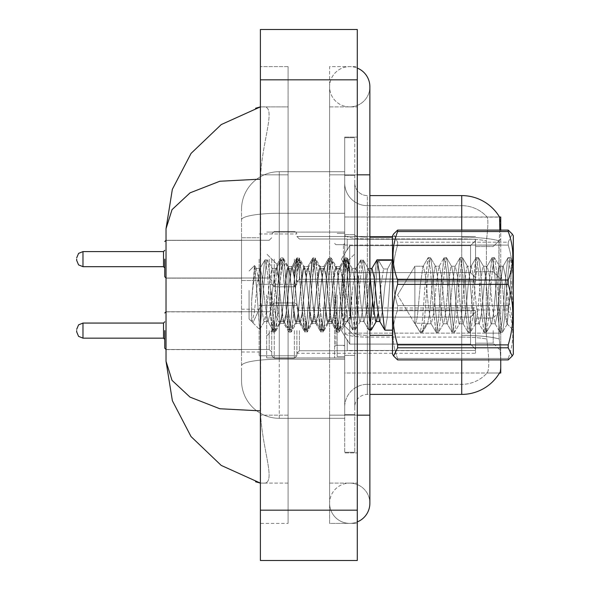 <?xml version="1.0" encoding="UTF-8"?>
<svg xmlns="http://www.w3.org/2000/svg" width="590" height="590" viewBox="0 0 590 590"><rect width="100%" height="100%" fill="white"/><g stroke="black" fill="none" stroke-linecap="round" stroke-linejoin="round"><path stroke-width="0.44" stroke-dasharray="2.95 2.21" d="M500.733 259.135L500.733 279.269L500.733 259.135M493.181 259.135L493.181 271.725L493.181 259.135M500.733 330.606L500.733 350.74L500.733 330.606M493.181 330.606L493.181 343.196L493.181 330.606M259.135 259.135L259.135 284.306L259.135 259.135M241.524 259.135L241.524 280.53L241.524 259.135M259.135 330.606L259.135 355.777L259.135 330.606M241.524 330.606L241.524 352.001L241.524 330.606M296.888 259.135L296.888 284.306L296.888 259.135M296.888 330.606L296.888 355.777L296.888 330.606M475.562 259.135L475.562 281.791L475.562 259.135L475.562 281.791L475.562 259.135L475.562 281.791L475.562 259.135L475.562 281.791L475.562 259.135L475.562 281.791L475.562 259.135L475.562 281.791L475.562 259.135L475.562 281.791L475.562 259.135L475.562 281.791L475.562 259.135L475.562 281.791L475.562 259.135L475.562 281.791L475.562 259.135L475.562 281.791L475.562 259.135L475.562 281.791L475.562 259.135L475.562 281.791L475.562 259.135L475.562 281.791L475.562 259.135L475.562 281.791L475.562 259.135L475.562 281.791L475.562 259.135L475.562 281.791L475.562 259.135L475.562 281.791L475.562 259.135L475.562 277.75L470.532 272.617L349.737 272.617L470.532 272.617L470.532 245.661L349.737 245.661L349.737 272.617L349.737 245.661L347.222 250.013L349.737 245.661L470.532 245.661L470.532 272.617L475.562 277.75L475.562 239.252L475.562 279.026L475.562 239.252L347.222 239.252L475.562 239.252L475.562 240.528L470.532 245.661L475.562 240.528L475.562 279.026L347.222 279.026L475.562 279.026L475.562 277.75L470.532 272.617L349.737 272.617L347.222 268.266L349.737 272.617L470.532 272.617L470.532 245.661L349.737 245.661L349.737 272.617L349.737 245.661L347.222 250.013L347.222 239.009L347.222 250.013L349.737 245.661L470.532 245.661L470.532 272.617L475.562 277.75L475.562 239.252L475.562 279.026L475.562 239.252L347.222 239.252L475.562 239.252L475.562 240.528L470.532 245.661L475.562 240.528L475.562 279.026L347.222 279.269L347.222 268.266L347.222 279.026L475.562 279.026L475.562 277.75L470.532 272.617L349.737 272.617L347.222 268.266L349.737 272.617L470.532 272.617L470.532 245.661L349.737 245.661L349.737 272.617L349.737 245.661L347.222 250.013L347.222 239.009L347.222 250.013L349.737 245.661L470.532 245.661L470.532 272.617L475.562 277.75L475.562 239.252L475.562 279.026L475.562 239.252L347.222 239.252L475.562 239.252L475.562 240.528L470.532 245.661L475.562 240.528L475.562 279.026L347.222 279.269L347.222 268.266L347.222 279.026L475.562 279.026L475.562 277.75L470.532 272.617L349.737 272.617L347.222 268.266L349.737 272.617L470.532 272.617L470.532 245.661L349.737 245.661L349.737 272.617L349.737 245.661L347.222 250.013L347.222 239.009L347.222 250.013L349.737 245.661L470.532 245.661L470.532 272.617L475.562 277.75L475.562 239.252L475.562 279.026L475.562 239.252L347.222 239.252L475.562 239.252L475.562 240.528L470.532 245.661L475.562 240.528L475.562 279.026L347.222 279.269L347.222 268.266L347.222 279.026L475.562 279.026L475.562 277.75L470.532 272.617L349.737 272.617L347.222 268.266L349.737 272.617L470.532 272.617L470.532 245.661L349.737 245.661L349.737 272.617L349.737 245.661L347.222 250.013L347.222 239.009L347.222 250.013L349.737 245.661L470.532 245.661L470.532 272.617L475.562 277.75L475.562 239.252L475.562 279.026L475.562 239.252L347.222 239.252L475.562 239.252L475.562 240.528L470.532 245.661L475.562 240.528L475.562 279.026L347.222 279.269L347.222 268.266L347.222 279.026L475.562 279.026L475.562 277.75L470.532 272.617L349.737 272.617L347.222 268.266L349.737 272.617L470.532 272.617L470.532 245.661L349.737 245.661L349.737 272.617L349.737 245.661L347.222 250.013L347.222 239.009L347.222 250.013L349.737 245.661L470.532 245.661L470.532 272.617L475.562 277.75L475.562 239.252L475.562 279.026L475.562 239.252L347.222 239.252L475.562 239.252L475.562 240.528L470.532 245.661L475.562 240.528L475.562 279.026L347.222 279.269L347.222 268.266L347.222 279.026L475.562 279.026L475.562 277.75L470.532 272.617L349.737 272.617L347.222 268.266L349.737 272.617L470.532 272.617L470.532 245.661L349.737 245.661L349.737 272.617L349.737 245.661L347.222 250.013L347.222 239.009L347.222 250.013L349.737 245.661L470.532 245.661L470.532 272.617L475.562 277.75L475.562 239.252L475.562 279.026L475.562 239.252L347.222 239.252L475.562 239.252L475.562 240.528L470.532 245.661L475.562 240.528L475.562 279.026L347.222 279.269L347.222 268.266L347.222 279.026L475.562 279.026L475.562 277.75L470.532 272.617L349.737 272.617L347.222 268.266L349.737 272.617L470.532 272.617L470.532 245.661L349.737 245.661L349.737 272.617L349.737 245.661L347.222 250.013L347.222 239.009L347.222 250.013L349.737 245.661L470.532 245.661L470.532 272.617L475.562 277.75L475.562 239.252L475.562 279.026L475.562 239.252L347.222 239.252L475.562 239.252L475.562 240.528L470.532 245.661L475.562 240.528L475.562 279.026L347.222 279.269L347.222 268.266L347.222 279.026L475.562 279.026L475.562 277.75L470.532 272.617L349.737 272.617L347.222 268.266L349.737 272.617L470.532 272.617L470.532 245.661L349.737 245.661L349.737 272.617L349.737 245.661L347.222 250.013L347.222 239.009L347.222 250.013L349.737 245.661L470.532 245.661L470.532 272.617L475.562 277.75L475.562 239.252L475.562 279.026L475.562 239.252L347.222 239.252L475.562 239.252L475.562 240.528L470.532 245.661L475.562 240.528L475.562 279.026L347.222 279.269L347.222 268.266L347.222 279.026L475.562 279.026L475.562 277.75L470.532 272.617L349.737 272.617L347.222 268.266L349.737 272.617L470.532 272.617L470.532 245.661L349.737 245.661L349.737 272.617L349.737 245.661L347.222 250.013L347.222 239.009L347.222 250.013L349.737 245.661L470.532 245.661L470.532 272.617L475.562 277.75L475.562 239.252L475.562 279.026L475.562 239.252L347.222 239.252L475.562 239.252L475.562 240.528L470.532 245.661L475.562 240.528L475.562 279.026L347.222 279.269L347.222 268.266L347.222 279.026L475.562 279.026L475.562 277.75L470.532 272.617L349.737 272.617L347.222 268.266L349.737 272.617L470.532 272.617L470.532 245.661L349.737 245.661L349.737 272.617L349.737 245.661L347.222 250.013L347.222 239.009L347.222 250.013L349.737 245.661L470.532 245.661L470.532 272.617L475.562 277.75L475.562 239.252L475.562 279.026L475.562 239.252L347.222 239.252L475.562 239.252L475.562 240.528L470.532 245.661L475.562 240.528L475.562 279.026L347.222 279.269L347.222 268.266L347.222 279.026L475.562 279.026L475.562 277.75L470.532 272.617L349.737 272.617L347.222 268.266L349.737 272.617L470.532 272.617L470.532 245.661L349.737 245.661L349.737 272.617L349.737 245.661L347.222 250.013L347.222 239.009L347.222 250.013L349.737 245.661L470.532 245.661L470.532 272.617L475.562 277.75L475.562 239.252L475.562 279.026L475.562 239.252L347.222 239.252L475.562 239.252L475.562 240.528L470.532 245.661L475.562 240.528L475.562 279.026L347.222 279.269L347.222 268.266L347.222 279.026L475.562 279.026L475.562 277.75L470.532 272.617L349.737 272.617L347.222 268.266L349.737 272.617L470.532 272.617L470.532 245.661L349.737 245.661L349.737 272.617L349.737 245.661L347.222 250.013L347.222 239.009L347.222 250.013L349.737 245.661L470.532 245.661L470.532 272.617L475.562 277.75L475.562 239.252L475.562 279.026L475.562 239.252L347.222 239.252L475.562 239.252L475.562 240.528L470.532 245.661L475.562 240.528L475.562 279.026L347.222 279.269L347.222 268.266L347.222 279.026L475.562 279.026L475.562 277.75L470.532 272.617L349.737 272.617L347.222 268.266L349.737 272.617L470.532 272.617L470.532 245.661L349.737 245.661L349.737 272.617L349.737 245.661L347.222 250.013L347.222 239.009L347.222 250.013L349.737 245.661L470.532 245.661L470.532 272.617L475.562 277.75L475.562 239.252L475.562 279.026L475.562 239.252L347.222 239.252L475.562 239.252L475.562 240.528L470.532 245.661L475.562 240.528L475.562 279.026L347.222 279.269L347.222 268.266L347.222 279.026L475.562 279.026L475.562 277.75L470.532 272.617L349.737 272.617L347.222 268.266L349.737 272.617L470.532 272.617L470.532 245.661L349.737 245.661L349.737 272.617L349.737 245.661L347.222 250.013L347.222 239.009L347.222 250.013L349.737 245.661L470.532 245.661L470.532 272.617L475.562 277.75L475.562 239.252L475.562 279.026L475.562 239.252L347.222 239.252L475.562 239.252L475.562 240.528L470.532 245.661L475.562 240.528L475.562 279.026L347.222 279.269L347.222 268.266L347.222 279.026L475.562 279.026L475.562 277.75L470.532 272.617L349.737 272.617L347.222 268.266L349.737 272.617L470.532 272.617L470.532 245.661L349.737 245.661L349.737 272.617L349.737 245.661L347.222 250.013L347.222 239.009L347.222 250.013L349.737 245.661L470.532 245.661L470.532 272.617L475.562 277.75L475.562 239.252L475.562 279.026L475.562 239.252L347.222 239.252L475.562 239.252L475.562 240.528L470.532 245.661L475.562 240.528L475.562 279.026L347.222 279.269L347.222 268.266L347.222 279.026L475.562 279.026L475.562 277.75L470.532 272.617L349.737 272.617L347.222 268.266L349.737 272.617L470.532 272.617L470.532 245.661L349.737 245.661L349.737 272.617L349.737 245.661L347.222 250.013L347.222 239.009L347.222 250.013L349.737 245.661L470.532 245.661L470.532 272.617L475.562 277.75L475.562 239.252L475.562 279.026L475.562 239.252L347.222 239.252L475.562 239.252L475.562 240.528L470.532 245.661L475.562 240.528L475.562 279.026L347.222 279.269L347.222 268.266L347.222 279.026L475.562 279.026L475.562 277.75L470.532 272.617L349.737 272.617L347.222 268.266L349.737 272.617L470.532 272.617L470.532 245.661L349.737 245.661L349.737 272.617L349.737 245.661L347.222 250.013L347.222 239.009L347.222 250.013L349.737 245.661L470.532 245.661L470.532 272.617L475.562 277.75L475.562 239.252L475.562 279.026L475.562 239.252L347.222 239.252L475.562 239.252L475.562 240.528L470.532 245.661L475.562 240.528L475.562 259.135M475.562 330.606L475.562 353.263L475.562 310.724L475.562 330.606L475.562 311.999L470.532 317.132L349.737 317.132L349.737 344.088L349.737 317.132L347.222 321.484L349.737 317.132L470.532 317.132L470.532 344.088L470.532 317.132L475.562 311.999L475.562 310.724L347.222 310.724L475.562 310.724L475.562 350.497L475.562 310.724L475.562 330.606L475.562 311.999L470.532 317.132L349.737 317.132L349.737 344.088L347.222 339.737L349.737 344.088L470.532 344.088L475.562 349.221L470.532 344.088L349.737 344.088L349.737 317.132L347.222 321.484L347.222 310.48L347.222 321.484L349.737 317.132L470.532 317.132L470.532 344.088L470.532 317.132L475.562 311.999L475.562 310.724L347.222 310.724L475.562 310.724L475.562 350.497L347.222 350.497L475.562 350.497L475.562 310.724L475.562 330.606L475.562 311.999L470.532 317.132L349.737 317.132L349.737 344.088L347.222 339.737L347.222 350.74L347.222 339.737L349.737 344.088L470.532 344.088L475.562 349.221L470.532 344.088L349.737 344.088L349.737 317.132L347.222 321.484L347.222 310.48L347.222 321.484L349.737 317.132L470.532 317.132L470.532 344.088L470.532 317.132L475.562 311.999L475.562 310.724L347.222 310.724L475.562 310.724L475.562 350.497L347.222 350.497L475.562 350.497L475.562 310.724L475.562 330.606L475.562 311.999L470.532 317.132L349.737 317.132L349.737 344.088L347.222 339.737L347.222 350.74L347.222 339.737L349.737 344.088L470.532 344.088L475.562 349.221L470.532 344.088L349.737 344.088L349.737 317.132L347.222 321.484L347.222 310.48L347.222 321.484L349.737 317.132L470.532 317.132L470.532 344.088L470.532 317.132L475.562 311.999L475.562 310.724L347.222 310.724L475.562 310.724L475.562 350.497L347.222 350.497L475.562 350.497L475.562 310.724L475.562 330.606L475.562 311.999L470.532 317.132L349.737 317.132L349.737 344.088L347.222 339.737L347.222 350.74L347.222 339.737L349.737 344.088L470.532 344.088L475.562 349.221L470.532 344.088L349.737 344.088L349.737 317.132L347.222 321.484L347.222 310.48L347.222 321.484L349.737 317.132L470.532 317.132L470.532 344.088L470.532 317.132L475.562 311.999L475.562 310.724L347.222 310.724L475.562 310.724L475.562 350.497L347.222 350.497L475.562 350.497L475.562 310.724L475.562 330.606L475.562 311.999L470.532 317.132L349.737 317.132L349.737 344.088L347.222 339.737L347.222 350.74L347.222 339.737L349.737 344.088L470.532 344.088L475.562 349.221L470.532 344.088L349.737 344.088L349.737 317.132L347.222 321.484L347.222 310.48L347.222 321.484L349.737 317.132L470.532 317.132L470.532 344.088L470.532 317.132L475.562 311.999L475.562 310.724L347.222 310.724L475.562 310.724L475.562 350.497L347.222 350.497L475.562 350.497L475.562 310.724L475.562 330.606L475.562 311.999L470.532 317.132L349.737 317.132L349.737 344.088L347.222 339.737L347.222 350.74L347.222 339.737L349.737 344.088L470.532 344.088L475.562 349.221L470.532 344.088L349.737 344.088L349.737 317.132L347.222 321.484L347.222 310.48L347.222 321.484L349.737 317.132L470.532 317.132L470.532 344.088L470.532 317.132L475.562 311.999L475.562 310.724L347.222 310.724L475.562 310.724L475.562 350.497L347.222 350.497L475.562 350.497L475.562 310.724L475.562 330.606L475.562 311.999L470.532 317.132L349.737 317.132L349.737 344.088L347.222 339.737L347.222 350.74L347.222 339.737L349.737 344.088L470.532 344.088L475.562 349.221L470.532 344.088L349.737 344.088L349.737 317.132L347.222 321.484L347.222 310.48L347.222 321.484L349.737 317.132L470.532 317.132L470.532 344.088L470.532 317.132L475.562 311.999L475.562 310.724L347.222 310.724L475.562 310.724L475.562 350.497L347.222 350.497L475.562 350.497L475.562 310.724L475.562 330.606L475.562 311.999L470.532 317.132L349.737 317.132L349.737 344.088L347.222 339.737L347.222 350.74L347.222 339.737L349.737 344.088L470.532 344.088L475.562 349.221L470.532 344.088L349.737 344.088L349.737 317.132L347.222 321.484L347.222 310.48L347.222 321.484L349.737 317.132L470.532 317.132L470.532 344.088L470.532 317.132L475.562 311.999L475.562 310.724L347.222 310.724L475.562 310.724L475.562 350.497L347.222 350.497L475.562 350.497L475.562 310.724L475.562 330.606L475.562 311.999L470.532 317.132L349.737 317.132L349.737 344.088L347.222 339.737L347.222 350.74L347.222 339.737L349.737 344.088L470.532 344.088L475.562 349.221L470.532 344.088L349.737 344.088L349.737 317.132L347.222 321.484L347.222 310.48L347.222 321.484L349.737 317.132L470.532 317.132L470.532 344.088L470.532 317.132L475.562 311.999L475.562 310.724L347.222 310.724L475.562 310.724L475.562 350.497L347.222 350.497L475.562 350.497L475.562 310.724L475.562 330.606L475.562 311.999L470.532 317.132L349.737 317.132L349.737 344.088L347.222 339.737L347.222 350.74L347.222 339.737L349.737 344.088L470.532 344.088L475.562 349.221L470.532 344.088L349.737 344.088L349.737 317.132L347.222 321.484L347.222 310.48L347.222 321.484L349.737 317.132L470.532 317.132L470.532 344.088L470.532 317.132L475.562 311.999L475.562 310.724L347.222 310.724L475.562 310.724L475.562 350.497L347.222 350.497L475.562 350.497L475.562 310.724L475.562 330.606L475.562 311.999L470.532 317.132L349.737 317.132L349.737 344.088L347.222 339.737L347.222 350.74L347.222 339.737L349.737 344.088L470.532 344.088L475.562 349.221L470.532 344.088L349.737 344.088L349.737 317.132L347.222 321.484L347.222 310.48L347.222 321.484L349.737 317.132L470.532 317.132L470.532 344.088L470.532 317.132L475.562 311.999L475.562 310.724L347.222 310.724L475.562 310.724L475.562 350.497L347.222 350.497L475.562 350.497L475.562 310.724L475.562 330.606L475.562 311.999L470.532 317.132L349.737 317.132L349.737 344.088L347.222 339.737L347.222 350.74L347.222 339.737L349.737 344.088L470.532 344.088L475.562 349.221L470.532 344.088L349.737 344.088L349.737 317.132L347.222 321.484L347.222 310.48L347.222 321.484L349.737 317.132L470.532 317.132L470.532 344.088L470.532 317.132L475.562 311.999L475.562 310.724L347.222 310.724L475.562 310.724L475.562 350.497L347.222 350.497L475.562 350.497L475.562 310.724L475.562 330.606L475.562 311.999L470.532 317.132L349.737 317.132L349.737 344.088L347.222 339.737L347.222 350.74L347.222 339.737L349.737 344.088L470.532 344.088L475.562 349.221L470.532 344.088L349.737 344.088L349.737 317.132L347.222 321.484L347.222 310.48L347.222 321.484L349.737 317.132L470.532 317.132L470.532 344.088L470.532 317.132L475.562 311.999L475.562 310.724L347.222 310.724L475.562 310.724L475.562 350.497L347.222 350.497L475.562 350.497L475.562 310.724L475.562 330.606L475.562 311.999L470.532 317.132L349.737 317.132L349.737 344.088L347.222 339.737L347.222 350.74L347.222 339.737L349.737 344.088L470.532 344.088L475.562 349.221L470.532 344.088L349.737 344.088L349.737 317.132L347.222 321.484L347.222 310.48L347.222 321.484L349.737 317.132L470.532 317.132L470.532 344.088L470.532 317.132L475.562 311.999L475.562 310.724L347.222 310.724L475.562 310.724L475.562 350.497L347.222 350.497L475.562 350.497L475.562 310.724L475.562 330.606L475.562 311.999L470.532 317.132L349.737 317.132L349.737 344.088L347.222 339.737L347.222 350.74L347.222 339.737L349.737 344.088L470.532 344.088L475.562 349.221L470.532 344.088L349.737 344.088L349.737 317.132L347.222 321.484L347.222 310.48L347.222 321.484L349.737 317.132L470.532 317.132L470.532 344.088L470.532 317.132L475.562 311.999L475.562 310.724L347.222 310.724L475.562 310.724L475.562 350.497L347.222 350.497L475.562 350.497L475.562 310.724L475.562 330.606L475.562 311.999L470.532 317.132L349.737 317.132L349.737 344.088L347.222 339.737L347.222 350.74L347.222 339.737L349.737 344.088L470.532 344.088L475.562 349.221L470.532 344.088L349.737 344.088L349.737 317.132L347.222 321.484L347.222 310.48L347.222 321.484L349.737 317.132L470.532 317.132L470.532 344.088L470.532 317.132L475.562 311.999L475.562 310.724L347.222 310.724L475.562 310.724L475.562 350.497L347.222 350.497L475.562 350.497L475.562 310.724L475.562 330.606L475.562 311.999L470.532 317.132L349.737 317.132L349.737 344.088L347.222 339.737L347.222 350.74L347.222 339.737L349.737 344.088L470.532 344.088L475.562 349.221L470.532 344.088L349.737 344.088L349.737 317.132L347.222 321.484L347.222 310.48L347.222 321.484L349.737 317.132L470.532 317.132L470.532 344.088L470.532 317.132L475.562 311.999L475.562 310.724L347.222 310.724L475.562 310.724L475.562 350.497L347.222 350.497L475.562 350.497L475.562 310.724L475.562 330.606L475.562 311.999L470.532 317.132L349.737 317.132L349.737 344.088L347.222 339.737L347.222 350.74L347.222 339.737L349.737 344.088L470.532 344.088L475.562 349.221L470.532 344.088L349.737 344.088L349.737 317.132L347.222 321.484L347.222 310.48L347.222 321.484L349.737 317.132L470.532 317.132L470.532 344.088L470.532 317.132L475.562 311.999L475.562 310.724L347.222 310.724L475.562 310.724L475.562 350.497L347.222 350.497L475.562 350.497L475.562 330.606M241.524 367.983L241.524 380.565A37.745 37.745 0 0 0 279.269 418.31L344.7 418.31L344.7 213.278L344.7 418.31L279.269 418.31L344.7 418.31L279.269 418.31L279.269 359.244A37.745 6.556 180 0 0 241.524 365.793L241.524 209.435L241.524 365.793A37.745 6.556 180 0 1 279.269 359.244L344.7 359.244L344.7 171.69L344.7 359.244L279.269 359.244L279.269 213.278L344.7 213.278L344.7 171.69L344.7 213.278L279.269 213.278L279.269 171.69L344.7 171.69L279.269 171.69A37.745 37.745 0 0 0 241.524 209.435A37.745 37.745 0 0 1 279.269 171.69L344.7 171.69L279.269 171.69A37.745 37.745 0 0 0 241.524 209.435A37.745 37.745 0 0 1 279.269 171.69L279.269 418.31A37.745 37.745 0 0 1 241.524 380.565L241.524 367.983L241.524 380.565A37.745 37.745 0 0 0 279.269 418.31A37.745 37.745 0 0 1 241.524 380.565L241.524 367.983M500.733 359.893L500.733 333.144L500.733 373.013L344.7 373.013L344.7 333.144L344.7 373.013L499.494 373.013L487.045 373.013L487.377 372.637L487.045 373.013L499.494 373.013A44.044 44.044 0 0 0 499.715 372.637L499.494 373.013M369.871 195.592L461.727 195.592A44.044 44.044 0 0 1 499.59 217.142L344.7 216.987L500.733 216.987L500.733 333.144L500.733 230.107M344.7 245.064L344.7 333.144L344.7 216.987L344.7 245.064L500.733 245.064L344.7 245.064M354.767 295L354.767 234.599L354.767 295M344.7 295L344.7 232.084L344.7 295M337.156 295L337.156 356.655L337.156 295M499.715 344.073C500.984 359.812 500.984 369.333 499.715 372.637C500.984 369.355 500.984 359.834 499.715 344.073L499.221 338.97L499.715 344.073M487.377 344.073C489.228 359.819 489.228 369.34 487.377 372.637A33.977 33.977 0 0 1 461.727 384.341L367.349 384.341L367.349 344.073L367.349 394.408L367.349 335.334L367.349 384.341L461.727 384.341A33.977 33.977 0 0 0 487.377 372.637C489.228 369.355 489.228 359.834 487.377 344.073L486.16 333.144L486.433 240.786C488.055 227.113 488.306 219.229 487.185 217.142L487.185 217.142A33.977 33.977 0 0 0 461.727 205.659A33.977 33.977 0 0 1 487.185 217.142C488.306 219.207 488.055 227.084 486.433 240.786L486.16 333.144L487.377 344.073M344.7 344.073L344.7 235.004L344.7 344.073M461.727 359.893L461.727 195.592A44.044 44.044 0 0 1 499.59 217.142C500.342 219.192 500.18 227.069 499.088 240.786A44.044 7.648 180 0 0 461.727 237.187L461.727 335.334A44.044 7.648 180 0 1 499.221 338.97L498.904 333.144L499.221 338.97A44.044 7.648 180 0 0 461.727 335.334L461.727 394.408L367.349 394.408A12.582 12.582 0 0 0 354.767 406.989L354.767 333.151L354.767 406.989A12.582 12.582 0 0 1 367.349 394.408L369.871 394.408M344.7 183.011L344.7 235.004L344.7 183.011A22.649 22.649 0 0 0 367.349 205.659A22.649 22.649 0 0 1 344.7 183.011A22.649 22.649 0 0 0 367.349 205.659L367.349 337.082A22.649 3.931 0 0 1 344.7 333.151A22.649 3.931 0 0 0 367.349 337.082L367.349 205.659L461.727 205.659L367.349 205.659M344.7 414.541L344.7 175.459L344.7 414.541L354.767 414.541L354.767 452.287L354.767 137.713L354.767 414.541L344.7 414.541M344.7 137.713L344.7 175.459L344.7 137.713L354.767 137.713L344.7 137.713M461.727 230.107L461.727 237.187A44.044 7.648 180 0 1 499.088 240.786L498.904 333.144L498.904 245.064L499.826 230.107M354.767 333.151L354.767 183.011L354.767 333.151A12.582 2.183 0 0 0 367.349 335.334L367.349 237.187L367.349 335.334A12.582 2.183 0 0 1 354.767 333.151M354.767 452.287L344.7 452.287L354.767 452.287M367.349 195.592A12.582 12.582 0 0 1 354.767 183.011A12.582 12.582 0 0 0 367.349 195.592L367.349 237.187L367.349 195.592A12.582 12.582 0 0 1 354.767 183.011M344.7 406.989A22.649 22.649 0 0 1 367.349 384.341A22.649 22.649 0 0 0 344.7 406.989A22.649 22.649 0 0 1 367.349 384.341M499.494 216.987L487.045 216.987L499.494 216.987M164.765 330.606L164.765 348.225L164.765 330.606M76.685 330.606L76.685 331.868L76.685 330.606M271.725 330.606L271.725 355.777L271.725 330.606M164.765 259.135L164.765 276.754L164.765 259.135M76.685 259.135L76.685 260.397L76.685 259.135M271.725 259.135L271.725 284.306L271.725 259.135M334.633 295L334.633 357.916L334.633 295M266.687 295L266.687 357.916L266.687 295M296.04 295L293.377 270.368L292.043 266.555L291.622 266.916L290.708 270.368L285.383 319.632L284.056 323.445L283.635 323.084L282.721 319.632L276.99 264.608L272.174 330.548L270.618 316.122L270.618 288.178L271.68 295C273.967 310.288 276.496 319.352 279.269 322.177L279.269 295L279.269 322.177L280.058 323.445L279.269 322.177C276.496 319.352 273.967 310.288 271.68 295L270.618 288.178L273.731 327.126L275.065 332.096L273.731 327.126L270.618 288.178L270.618 316.122L271.732 327.126L272.742 331.816L271.732 327.126L270.618 316.122L271.961 330.466L273.067 332.096L271.953 330.466L266.687 336.027L272.174 330.548L276.99 264.608L280.729 258.184L279.726 262.875L274.402 327.126L273.067 332.096L275.39 331.816L273.067 332.096L274.402 327.126L279.726 262.875L280.729 258.184L276.99 264.608L279.269 286.12L279.269 295L279.269 286.12L282.721 319.632L283.635 323.084L288.724 331.816L287.714 327.126L282.389 262.875L281.054 257.904L283.053 257.904L281.725 262.875L276.393 327.126L275.39 331.816L280.479 323.084L280.058 323.445L284.056 323.445L288.724 331.816L287.714 327.126L282.389 262.875L281.054 257.904L283.053 257.904L281.725 262.875L276.393 327.126L275.39 331.816L280.058 323.445L284.056 323.445L285.383 319.632L290.708 270.368L291.622 266.916L296.711 258.184L295.708 262.875L290.376 327.126L289.048 332.096L288.724 331.816L291.047 332.096L289.712 327.126L284.387 262.875L283.053 257.904L288.466 266.916L288.045 266.555L286.718 270.368L281.393 319.632L280.479 323.084L281.393 319.632L286.718 270.368L288.045 266.555L292.043 266.555L296.711 258.184L295.708 262.875L290.376 327.126L289.048 332.096L291.047 332.096L289.712 327.126L284.387 262.875L283.377 258.184L288.045 266.555L292.043 266.555L293.377 270.368L298.702 319.632L299.609 323.084L298.702 319.632L296.04 295M292.043 295L289.38 270.368L288.466 266.916L289.38 270.368L294.705 319.632L296.04 323.445L294.705 319.632L292.043 295M312.022 295L309.352 270.368L308.024 266.555L307.604 266.916L306.689 270.368L301.365 319.632L300.03 323.445L299.609 323.084L304.698 331.816L303.695 327.126L298.37 262.875L297.036 257.904L296.711 258.184L299.034 257.904L297.699 262.875L292.375 327.126L291.047 332.096L296.46 323.084L296.04 323.445L300.03 323.445L304.698 331.816L303.695 327.126L298.37 262.875L297.036 257.904L299.034 257.904L297.699 262.875L292.375 327.126L291.372 331.816L296.04 323.445L300.03 323.445L301.365 319.632L306.689 270.368L307.604 266.916L312.693 258.184L311.682 262.875L306.358 327.126L305.03 332.096L304.698 331.816L307.021 332.096L305.694 327.126L300.369 262.875L299.034 257.904L304.447 266.916L304.027 266.555L302.7 270.368L297.367 319.632L296.46 323.084L297.367 319.632L302.7 270.368L304.027 266.555L308.024 266.555L312.693 258.184L311.682 262.875L306.358 327.126L305.03 332.096L307.021 332.096L305.694 327.126L300.369 262.875L299.359 258.184L304.027 266.555L308.024 266.555L309.352 270.368L314.684 319.632L315.591 323.084L314.684 319.632L312.022 295M308.024 295L305.362 270.368L304.447 266.916L305.362 270.368L310.687 319.632L312.022 323.445L310.687 319.632L308.024 295M327.996 295L325.333 270.368L324.006 266.555L323.586 266.916L322.671 270.368L317.346 319.632L316.011 323.445L315.591 323.084L320.68 331.816L319.677 327.126L314.352 262.875L313.017 257.904L312.693 258.184L315.016 257.904L313.681 262.875L308.356 327.126L307.021 332.096L312.442 323.084L312.022 323.445L316.011 323.445L320.68 331.816L319.677 327.126L314.352 262.875L313.017 257.904L315.016 257.904L313.681 262.875L308.356 327.126L307.353 331.816L312.022 323.445L316.011 323.445L317.346 319.632L322.671 270.368L323.586 266.916L328.674 258.184L327.664 262.875L322.339 327.126L321.004 332.096L320.68 331.816L323.003 332.096L321.675 327.126L316.343 262.875L315.016 257.904L320.429 266.916L320.009 266.555L318.674 270.368L313.349 319.632L312.442 323.084L313.349 319.632L318.674 270.368L320.009 266.555L324.006 266.555L328.674 258.184L327.664 262.875L322.339 327.126L321.004 332.096L323.003 332.096L321.675 327.126L316.343 262.875L315.34 258.184L320.009 266.555L324.006 266.555L325.333 270.368L330.666 319.632L331.573 323.084L330.666 319.632L327.996 295M324.006 295L321.344 270.368L320.429 266.916L321.344 270.368L326.668 319.632L327.996 323.445L326.668 319.632L324.006 295M342.185 276.725L342.185 316.491L337.318 270.368L335.99 266.555L334.655 270.368L329.331 319.632L327.996 323.445L331.993 323.445L336.661 331.816L335.658 327.126L330.326 262.875L328.999 257.904L328.674 258.184L330.997 257.904L329.663 262.875L324.338 327.126L323.003 332.096L328.423 323.084L327.996 323.445L331.993 323.445L336.661 331.816L335.658 327.126L330.326 262.875L328.999 257.904L330.997 257.904L329.663 262.875L324.338 327.126L323.335 331.816L328.423 323.084L329.331 319.632L334.655 270.368L335.99 266.555L339.988 266.555L338.653 270.368L333.328 319.632L331.993 323.445L333.328 319.632L338.653 270.368L339.56 266.916L344.649 258.184L343.646 262.875L338.321 327.126L336.986 332.096L336.661 331.816L338.985 332.096L337.657 327.126L332.325 262.875L330.997 257.904L336.411 266.916L335.99 266.555L339.988 266.555L344.649 258.184L343.646 262.875L338.321 327.126L336.986 332.096L338.985 332.096L337.657 327.126L332.325 262.875L331.322 258.184L336.411 266.916L337.318 270.368L343.321 324.574L348.609 260.433L350.836 292.869L350.836 319.581L346.426 295L342.185 276.725L341.315 270.368L339.988 266.555L341.315 270.368L342.185 276.725L342.185 316.491L343.579 324.485L348.388 260.352L350.836 292.869L348.307 262.875L346.979 257.904L345.644 262.875L340.319 327.126L338.985 332.096L340.319 327.126L345.644 262.875L346.979 257.904L348.307 262.875L350.836 292.869L350.836 319.581L346.308 262.875L344.98 257.904L344.649 258.184L346.979 257.904L344.98 257.904L346.308 262.875L350.836 319.581L346.426 295L342.185 276.725M357.282 174.832L329.604 174.832L357.282 174.832L329.604 174.832L357.282 174.832L344.7 174.832L344.7 137.087L344.7 174.832L369.871 174.832L329.604 174.832L349.737 174.832L329.604 174.832L329.604 106.886L329.604 503.248A20.134 20.134 0 0 0 357.282 521.914A20.134 20.134 0 0 1 349.737 523.382A20.134 20.134 0 0 0 357.282 521.914A20.134 20.134 0 0 1 329.604 503.248A20.134 20.134 0 0 1 349.737 483.114A20.134 20.134 0 0 0 329.604 503.248L329.604 415.168L329.604 523.382L357.282 523.382L357.282 137.087L357.282 523.382L329.604 523.382L329.604 174.832L329.604 483.114L329.604 415.168L357.282 415.168L357.282 106.886L357.282 415.168L349.737 415.168L369.871 415.168L349.737 415.168L369.871 415.168L369.871 174.832L329.604 174.832L329.604 66.618L357.282 66.618L357.282 174.832L357.282 66.618L329.604 66.618L329.604 415.168L357.282 415.168L344.7 415.168L344.7 452.914L357.282 452.914L344.7 452.914L344.7 174.832L344.7 415.168L357.282 415.168L329.604 415.168L357.282 415.168M349.737 106.886A20.134 20.134 0 0 1 329.604 86.752A20.134 20.134 0 0 1 357.282 68.086A20.134 20.134 0 0 0 349.737 66.618A20.134 20.134 0 0 1 357.282 68.086A20.134 20.134 0 0 0 329.604 86.752A20.134 20.134 0 0 0 349.737 106.886A20.134 20.134 0 0 0 369.871 86.752A20.134 20.134 0 0 1 349.737 106.886A20.134 20.134 0 0 0 369.871 86.752A20.134 20.134 0 0 1 349.737 106.886M369.871 503.248A20.134 20.134 0 0 0 349.737 483.114A20.134 20.134 0 0 1 369.871 503.248A20.134 20.134 0 0 0 349.737 483.114M166.026 330.732L166.026 349.612L166.026 330.732M241.524 330.732L241.524 349.612L241.524 330.732M166.026 259.268L166.026 240.388L166.026 259.268M241.524 259.268L241.524 240.388L241.524 259.268M255.669 108.206L260.397 106.886L288.082 106.886L288.082 523.382L288.082 66.618L288.082 174.832L288.082 106.886L263.265 106.886C276.813 105.662 262.793 138.362 260.625 174.832C262.786 138.414 276.821 105.647 263.265 106.886L260.397 106.886L221.22 124.586L191.035 153.429L172.376 189.25L166.026 228.721L166.026 361.279L172.346 400.676L191.071 436.615L221.243 465.429L260.397 483.114L263.265 483.114L260.397 483.114M260.397 29.5L357.282 29.5L357.282 560.5L260.397 560.5L260.397 29.5M260.397 174.832L260.397 415.168L260.397 66.618L260.397 174.832L288.082 174.832L260.397 174.832M260.397 523.382L260.397 415.168L260.397 523.382L288.082 523.382L260.397 523.382M344.7 137.087L357.282 137.087L344.7 137.087M329.604 483.114L357.282 483.114L329.604 483.114M329.604 106.886L357.282 106.886L329.604 106.886M288.082 66.618L260.397 66.618L288.082 66.618M190.054 192.856L219.871 181.233L260.397 179.139L260.625 174.832L260.625 415.168C262.786 451.586 276.821 484.353 263.265 483.114C276.813 484.338 262.793 451.638 260.625 415.168L260.397 410.861L219.827 408.759L190.113 397.181L172.044 380.373L166.026 361.279M288.082 483.114L263.265 483.114L288.082 483.114M260.397 179.139L260.397 410.861M166.026 228.721L172.029 209.649M414.888 300.428L414.888 266.238L414.888 323.246L420.338 332.413L422.543 319.485L425.206 282.75L427.868 258.258L428.333 257.587L430.53 270.515L433.2 307.25L435.863 331.742L436.32 332.413L438.525 319.485L441.187 282.75L443.85 258.258L444.307 257.587L446.512 270.515L449.174 307.25L451.844 331.742L452.301 332.413L454.507 319.485L457.169 282.75L459.831 258.258L460.289 257.587L462.494 270.515L465.156 307.25L467.818 331.742L468.283 332.413L470.488 319.485L473.15 282.75L475.813 258.258L476.27 257.587L478.475 270.515L481.138 307.25L483.8 331.742L484.265 332.413L486.462 319.485L489.132 282.75L491.795 258.258L492.252 257.587L494.457 270.515L497.119 307.25L499.782 331.742L500.239 332.413L502.444 319.485L505.106 282.75L507.769 258.258L508.233 257.587L510.439 270.515L513.101 307.25L513.315 330.157L513.315 259.843L513.315 323.128L506.921 291.15L506.921 323.534L507.371 323.866L512.186 260.972L513.315 267.705L513.315 310.414L510.439 270.515L508.233 257.587L510.232 257.587L512.43 270.515L513.315 281.814L512.43 270.515L510.534 257.852L510.232 257.587L509.767 258.258L507.105 282.75L504.443 319.485L502.547 332.148L504.443 319.485L507.105 282.75L509.767 258.258L510.232 257.587L508.233 257.587L507.769 258.258L505.106 282.75L502.444 319.485L500.239 332.413L502.238 332.413L502.547 332.148L502.238 332.413L501.78 331.742L499.118 307.25L496.456 270.515L494.553 257.852L496.456 270.515L499.118 307.25L501.78 331.742L502.238 332.413L500.239 332.413L499.782 331.742L497.119 307.25L494.457 270.515L492.252 257.587L494.553 257.852L499.649 266.584L501.448 276.172L502.776 289.572C504.177 307.973 505.556 319.293 506.921 323.534L507.371 323.866L512.186 260.972L513.315 267.705L513.315 259.843L513.315 330.157L513.315 323.128L506.921 291.15L506.921 323.534C505.556 319.293 504.177 307.973 502.776 289.572L501.448 276.172L499.649 266.584L494.553 257.852L494.25 257.587L493.793 258.258L491.123 282.75L488.461 319.485L486.566 332.148L488.461 319.485L491.123 282.75L493.793 258.258L494.25 257.587L491.979 257.815L489.132 282.75L486.462 319.485L484.265 332.413L486.566 332.148L491.654 323.416L493.454 313.828L496.124 285.582L498.786 266.754L499.243 266.238L503.241 266.238L505.438 276.172L506.921 291.15L505.438 276.172L503.241 266.238L499.243 266.238L498.786 266.754L496.124 285.582L493.454 313.828L491.654 323.416L486.256 332.413L485.799 331.742L483.136 307.25L480.474 270.515L478.579 257.852L480.474 270.515L483.136 307.25L485.799 331.742L486.256 332.413L483.992 332.185L481.138 307.25L478.475 270.515L476.27 257.587L478.579 257.852L483.667 266.584L485.467 276.172L488.129 304.418L490.792 323.246L491.256 323.763L495.246 323.763L497.451 313.828L500.114 285.582L502.776 266.754L507.961 257.815L502.776 266.754L500.114 285.582L497.451 313.828L495.246 323.763L491.249 323.763L490.792 323.246L488.129 304.418L485.467 276.172L483.667 266.584L478.579 257.852L478.269 257.587L477.812 258.258L475.149 282.75L472.479 319.485L470.584 332.148L472.479 319.485L475.149 282.75L477.812 258.258L478.269 257.587L475.997 257.815L473.15 282.75L470.488 319.485L468.283 332.413L470.584 332.148L475.673 323.416L477.48 313.828L480.142 285.582L482.804 266.754L483.262 266.238L487.259 266.238L489.464 276.172L492.126 304.418L494.789 323.246L499.966 332.185L494.789 323.246L492.126 304.418L489.464 276.172L487.259 266.238L483.262 266.238L482.804 266.754L480.142 285.582L477.48 313.828L475.673 323.416L470.584 332.148L470.282 332.413L469.817 331.742L467.155 307.25L464.492 270.515L462.597 257.852L464.492 270.515L467.155 307.25L469.817 331.742L470.282 332.413L468.01 332.185L465.156 307.25L462.494 270.515L460.289 257.587L462.597 257.852L467.686 266.584L469.485 276.172L472.148 304.418L474.81 323.246L475.275 323.763L479.264 323.763L481.47 313.828L484.132 285.582L486.802 266.754L491.979 257.815L486.802 266.754L484.132 285.582L481.47 313.828L479.264 323.763L475.275 323.763L474.81 323.246L472.148 304.418L469.485 276.172L467.686 266.584L462.597 257.852L462.287 257.587L461.83 258.258L459.168 282.75L456.505 319.485L454.602 332.148L456.505 319.485L459.168 282.75L461.83 258.258L462.287 257.587L460.016 257.815L457.169 282.75L454.507 319.485L452.301 332.413L454.602 332.148L459.699 323.416L461.498 313.828L464.16 285.582L466.823 266.754L467.28 266.238L471.277 266.238L473.482 276.172L476.145 304.418L478.807 323.246L483.992 332.185L478.807 323.246L476.145 304.418L473.482 276.172L471.277 266.238L467.28 266.238L466.823 266.754L464.16 285.582L461.498 313.828L459.699 323.416L454.602 332.148L454.3 332.413L453.835 331.742L451.173 307.25L448.511 270.515L446.615 257.852L448.511 270.515L451.173 307.25L453.835 331.742L454.3 332.413L452.029 332.185L449.174 307.25L446.512 270.515L444.307 257.587L446.615 257.852L451.704 266.584L453.503 276.172L456.166 304.418L458.836 323.246L459.293 323.763L463.29 323.763L465.488 313.828L468.158 285.582L470.82 266.754L475.997 257.815L470.82 266.754L468.158 285.582L465.488 313.828L463.29 323.763L459.293 323.763L458.836 323.246L456.166 304.418L453.503 276.172L451.704 266.584L446.615 257.852L446.305 257.587L445.848 258.258L443.186 282.75L440.524 319.485L438.628 332.148L440.524 319.485L443.186 282.75L445.848 258.258L446.305 257.587L444.034 257.815L441.187 282.75L438.525 319.485L436.32 332.413L438.628 332.148L443.717 323.416L445.516 313.828L448.179 285.582L450.841 266.754L451.298 266.238L455.296 266.238L457.501 276.172L460.163 304.418L462.825 323.246L468.01 332.185L462.825 323.246L460.163 304.418L457.501 276.172L455.296 266.238L451.298 266.238L450.841 266.754L448.179 285.582L445.516 313.828L443.717 323.416L438.628 332.148L438.318 332.413L437.861 331.742L435.191 307.25L432.529 270.515L430.634 257.852L432.529 270.515L435.191 307.25L437.861 331.742L438.318 332.413L436.047 332.185L433.2 307.25L430.53 270.515L428.333 257.587L430.634 257.852L435.722 266.584L437.522 276.172L440.192 304.418L442.854 323.246L443.311 323.763L447.309 323.763L449.514 313.828L452.176 285.582L454.838 266.754L460.016 257.815L454.838 266.754L452.176 285.582L449.514 313.828L447.309 323.763L443.311 323.763L442.854 323.246L440.192 304.418L437.522 276.172L435.722 266.584L430.634 257.852L430.331 257.587L429.867 258.258L427.204 282.75L424.542 319.485L422.647 332.148L424.542 319.485L427.204 282.75L429.867 258.258L430.331 257.587L428.06 257.815L425.206 282.75L422.543 319.485L420.338 332.413L422.647 332.148L427.735 323.416L429.535 313.828L432.197 285.582L434.86 266.754L435.324 266.238L439.314 266.238L441.519 276.172L444.182 304.418L446.844 323.246L452.029 332.185L446.844 323.246L444.182 304.418L441.519 276.172L439.314 266.238L435.324 266.238L434.86 266.754L432.197 285.582L429.535 313.828L427.735 323.416L422.337 332.413L421.88 331.742L426.872 323.246L414.888 323.246C416.216 324.869 417.55 317.265 418.885 300.428L420.213 285.582L422.875 266.754L423.34 266.238L425.538 276.172L428.207 304.418L430.87 323.246L431.327 323.763L433.532 313.828L436.194 285.582L438.857 266.754L444.034 257.815L438.857 266.754L436.194 285.582L433.532 313.828L431.327 323.763L430.98 323.475L436.047 332.185L430.87 323.246L428.207 304.418L425.538 276.172L423.34 266.238L422.993 266.525L428.06 257.815L422.875 266.754L420.213 285.582L418.885 300.428C417.55 317.265 416.216 324.869 414.888 323.246L414.888 266.238L414.888 323.246L420.338 332.413L422.337 332.413L421.88 331.742L426.872 323.246L427.33 323.763L431.327 323.763L427.33 323.763L426.872 323.246L414.888 323.246L420.065 332.185L419.881 331.742L421.88 331.742L419.881 331.742L414.888 323.763L414.888 300.428M513.315 283.834L513.315 354.14L513.315 283.834M397.601 279.992L508.226 279.992L508.226 284.365L397.601 284.365C391.509 304.455 391.509 324.625 397.601 344.885L397.601 347.798L393.604 356.021L397.601 359.893L397.601 358.44C391.509 342.362 391.509 326.218 397.601 310.008L397.601 305.635C391.509 285.545 391.509 265.375 397.601 245.116L397.601 242.202L393.611 233.979L397.601 230.107L397.601 231.56C391.509 247.638 391.509 263.782 397.601 279.992L397.601 284.365M397.601 344.885L508.226 344.885C514.318 324.795 514.318 304.624 508.226 284.365M508.226 344.885L508.226 347.798L397.601 347.798M512.223 356.021L513.315 354.14L513.315 235.86L512.223 233.972L508.226 242.202L508.226 245.116L508.226 242.202L397.601 242.202L397.601 245.116L508.226 245.116C514.318 265.205 514.318 285.376 508.226 305.635L397.601 305.635C391.509 285.545 391.509 265.375 397.601 245.116L508.226 245.116C514.318 265.205 514.318 285.376 508.226 305.635L508.226 310.008L508.226 305.635L397.601 305.635L397.601 310.008L508.226 310.008C514.318 326.086 514.318 342.23 508.226 358.44L397.601 358.44C391.509 342.362 391.509 326.218 397.601 310.008L508.226 310.008C514.318 326.086 514.318 342.23 508.226 358.44L508.226 359.893L508.226 358.44L397.601 358.44L397.601 359.893L508.226 359.893L512.223 356.021L508.226 347.798M392.52 283.834L392.52 354.14L392.52 283.834M392.52 330.157L384.99 330.157L387.188 318.01L388.522 301.638C389.857 280.28 391.185 266.555 392.52 260.478L378.537 260.478L383.529 268.966L387.527 268.966L392.52 259.843L392.52 330.157L392.52 260.478L378.537 260.478L383.529 268.966L387.527 268.966L392.52 259.843L392.52 330.157L392.52 260.478C391.185 266.555 389.857 280.28 388.522 301.638L387.188 318.01L384.99 330.157L384.525 329.522L381.863 306.512L379.2 271.99L376.995 259.843L376.538 260.478L373.876 283.488L371.213 318.01L369.008 330.157L368.551 329.522L365.881 306.512L363.219 271.99L361.014 259.843L360.556 260.478L357.894 283.488L355.232 318.01L353.026 330.157L352.569 329.522L349.907 306.512L347.237 271.99L345.039 259.843L344.575 260.478L341.912 283.488L339.25 318.01L337.045 330.157L336.588 329.522L333.925 306.512L331.263 271.99L329.058 259.843L328.593 260.478L325.931 283.488L323.268 318.01L321.063 330.157L320.606 329.522L317.944 306.512L315.281 271.99L313.076 259.843L312.619 260.478L309.949 283.488L307.287 318.01L305.089 330.157L304.624 329.522L301.962 306.512L299.3 271.99L297.094 259.843L296.637 260.478L293.975 283.488L291.312 318.01L289.107 330.157L288.643 329.522L285.98 306.512L283.318 271.99L281.113 259.843L280.656 260.478L277.993 283.488L275.331 318.01L273.126 330.157L272.669 329.522L269.999 306.512L267.336 271.99L265.131 259.843L264.674 260.478L262.012 283.488L260.256 307.021L252.896 322.796L251.606 320.835L251.606 321.506L252.151 321.506L251.606 320.835L251.606 300.804L254.482 265.618L256.724 289.026L259.548 329.449L260.256 327.022L260.256 307.021L252.896 322.796L251.606 320.835L251.606 321.506L252.151 321.506L251.606 320.835L251.665 300.015L254.732 265.714L259.762 329.368L260.256 327.022L260.256 307.021L262.012 283.488L264.674 260.478L265.131 259.843L267.13 259.843L266.673 260.478L264.01 283.488L260.256 327.022L264.01 283.488L266.673 260.478L267.13 259.843L267.462 260.131L265.131 259.843L267.336 271.99L269.999 306.512L272.669 329.522L273.126 330.157L275.124 330.157L274.66 329.522L271.997 306.512L269.335 271.99L267.462 260.131L272.565 268.878L272.123 268.494L271.666 268.966L269.003 286.32L266.341 312.346L264.571 321.122L264.136 321.506L263.678 321.034L261.016 303.68L258.346 277.654L256.149 268.494L255.684 268.966L253.022 286.32L251.606 300.804L253.022 286.32L255.684 268.966L256.149 268.494L260.138 268.494L259.681 268.966L257.019 286.32L254.356 312.346L252.151 321.506L254.356 312.346L257.019 286.32L259.681 268.966L264.844 260.087L259.77 268.804L260.138 268.494L262.344 277.654L265.006 303.68L267.757 321.196L265.006 303.68L262.344 277.654L260.138 268.494L256.149 268.494L258.346 277.654L261.016 303.68L263.678 321.034L264.136 321.506L268.133 321.506L272.838 329.913L267.757 321.196L268.133 321.506L270.338 312.346L273 286.32L275.751 268.804L273 286.32L270.338 312.346L268.133 321.506L264.136 321.506L266.341 312.346L269.003 286.32L271.666 268.966L272.123 268.494L276.12 268.494L280.825 260.087L277.993 283.488L275.331 318.01L273.126 330.157L275.124 330.157L274.66 329.522L271.997 306.512L269.335 271.99L267.462 260.131L272.565 268.878L272.123 268.494L276.12 268.494L280.825 260.087L283.112 259.843L282.654 260.478L279.992 283.488L277.33 318.01L275.124 330.157L280.552 321.122L280.117 321.506L279.66 321.034L276.99 303.68L274.328 277.654L272.565 268.878L274.328 277.654L276.99 303.68L279.66 321.034L280.117 321.506L284.115 321.506L283.65 321.034L280.988 303.68L278.325 277.654L276.12 268.494L278.325 277.654L280.988 303.68L283.65 321.034L288.812 329.913L285.98 306.512L283.318 271.99L281.113 259.843L283.112 259.843L282.654 260.478L279.992 283.488L277.33 318.01L275.449 329.869L280.552 321.122L280.117 321.506L284.115 321.506L288.812 329.913L291.106 330.157L290.641 329.522L287.979 306.512L285.317 271.99L283.112 259.843L288.547 268.878L288.104 268.494L287.647 268.966L284.985 286.32L282.322 312.346L280.552 321.122L282.322 312.346L284.985 286.32L287.647 268.966L288.104 268.494L292.102 268.494L291.644 268.966L288.982 286.32L286.312 312.346L284.115 321.506L286.312 312.346L288.982 286.32L291.644 268.966L296.807 260.087L293.975 283.488L291.312 318.01L289.107 330.157L291.106 330.157L290.641 329.522L287.979 306.512L285.317 271.99L283.443 260.131L288.547 268.878L288.104 268.494L292.102 268.494L296.807 260.087L299.093 259.843L298.636 260.478L295.974 283.488L293.304 318.01L291.106 330.157L296.534 321.122L296.099 321.506L295.634 321.034L292.972 303.68L290.31 277.654L288.547 268.878L290.31 277.654L292.972 303.68L295.634 321.034L296.099 321.506L300.089 321.506L299.632 321.034L296.969 303.68L294.307 277.654L292.102 268.494L294.307 277.654L296.969 303.68L299.632 321.034L304.794 329.913L301.962 306.512L299.3 271.99L297.094 259.843L299.093 259.843L298.636 260.478L295.974 283.488L293.304 318.01L291.431 329.869L296.534 321.122L296.099 321.506L300.089 321.506L305.089 330.157L307.287 318.01L309.949 283.488L312.619 260.478L313.076 259.843L315.075 259.843L314.61 260.478L311.948 283.488L309.285 318.01L307.412 329.869L307.08 330.157L306.623 329.522L303.961 306.512L301.298 271.99L299.093 259.843L304.529 268.878L304.086 268.494L303.629 268.966L300.966 286.32L298.304 312.346L296.534 321.122L298.304 312.346L300.966 286.32L303.629 268.966L304.086 268.494L308.083 268.494L307.619 268.966L304.956 286.32L302.294 312.346L300.089 321.506L302.294 312.346L304.956 286.32L307.619 268.966L312.788 260.087L307.707 268.804L308.083 268.494L310.288 277.654L312.951 303.68L315.702 321.196L312.951 303.68L310.288 277.654L308.083 268.494L304.086 268.494L306.291 277.654L308.954 303.68L311.616 321.034L312.081 321.506L311.616 321.034L308.954 303.68L306.291 277.654L304.529 268.878L299.418 260.131L301.298 271.99L303.961 306.512L306.623 329.522L307.08 330.157L312.516 321.122L312.081 321.506L316.07 321.506L320.776 329.913L317.944 306.512L315.281 271.99L313.076 259.843L315.075 259.843L314.61 260.478L311.948 283.488L309.285 318.01L307.412 329.869L312.516 321.122L312.081 321.506L316.07 321.506L320.776 329.913L323.062 330.157L322.605 329.522L319.942 306.512L317.28 271.99L315.075 259.843L320.503 268.878L320.068 268.494L319.61 268.966L316.941 286.32L314.278 312.346L312.516 321.122L314.278 312.346L316.941 286.32L319.61 268.966L320.068 268.494L324.065 268.494L323.6 268.966L320.938 286.32L318.276 312.346L316.07 321.506L318.276 312.346L320.938 286.32L323.6 268.966L328.77 260.087L325.931 283.488L323.268 318.01L321.063 330.157L323.062 330.157L322.605 329.522L319.942 306.512L317.28 271.99L315.399 260.131L320.503 268.878L320.068 268.494L324.065 268.494L328.77 260.087L331.056 259.843L330.592 260.478L327.929 283.488L325.267 318.01L323.062 330.157L328.497 321.122L328.055 321.506L327.598 321.034L324.935 303.68L322.273 277.654L320.503 268.878L322.273 277.654L324.935 303.68L327.598 321.034L328.055 321.506L332.052 321.506L331.595 321.034L328.932 303.68L326.263 277.654L324.065 268.494L326.263 277.654L328.932 303.68L331.595 321.034L336.757 329.913L333.925 306.512L331.263 271.99L329.058 259.843L331.056 259.843L330.592 260.478L327.929 283.488L325.267 318.01L323.394 329.869L328.497 321.122L328.055 321.506L332.052 321.506L336.757 329.913L339.044 330.157L338.586 329.522L335.924 306.512L333.254 271.99L331.056 259.843L336.484 268.878L336.049 268.494L335.585 268.966L332.922 286.32L330.26 312.346L328.497 321.122L330.26 312.346L332.922 286.32L335.585 268.966L336.049 268.494L340.039 268.494L339.582 268.966L336.92 286.32L334.257 312.346L332.052 321.506L334.257 312.346L336.92 286.32L339.582 268.966L344.744 260.087L341.912 283.488L339.25 318.01L337.045 330.157L339.044 330.157L338.586 329.522L335.924 306.512L333.254 271.99L331.381 260.131L336.484 268.878L336.049 268.494L340.039 268.494L344.744 260.087L347.031 259.843L346.573 260.478L343.911 283.488L341.249 318.01L339.044 330.157L344.479 321.122L344.036 321.506L343.579 321.034L340.917 303.68L338.254 277.654L336.484 268.878L338.254 277.654L340.917 303.68L343.579 321.034L344.036 321.506L348.034 321.506L347.576 321.034L344.907 303.68L342.244 277.654L340.039 268.494L342.244 277.654L344.907 303.68L347.576 321.034L352.739 329.913L349.907 306.512L347.237 271.99L345.039 259.843L347.031 259.843L346.573 260.478L343.911 283.488L341.249 318.01L339.368 329.869L344.479 321.122L344.036 321.506L348.034 321.506L352.739 329.913L355.025 330.157L354.568 329.522L351.898 306.512L349.236 271.99L347.031 259.843L352.466 268.878L352.031 268.494L351.566 268.966L348.904 286.32L346.242 312.346L344.479 321.122L346.242 312.346L348.904 286.32L351.566 268.966L352.031 268.494L356.021 268.494L355.564 268.966L352.901 286.32L350.239 312.346L348.034 321.506L350.239 312.346L352.901 286.32L355.564 268.966L360.726 260.087L357.894 283.488L355.232 318.01L353.026 330.157L355.025 330.157L354.568 329.522L351.898 306.512L349.236 271.99L347.363 260.131L352.466 268.878L352.031 268.494L356.021 268.494L360.726 260.087L363.012 259.843L362.555 260.478L359.893 283.488L357.23 318.01L355.025 330.157L360.453 321.122L360.018 321.506L359.561 321.034L356.898 303.68L354.229 277.654L352.466 268.878L354.229 277.654L356.898 303.68L359.561 321.034L360.018 321.506L364.015 321.506L363.551 321.034L360.888 303.68L358.226 277.654L356.021 268.494L358.226 277.654L360.888 303.68L363.551 321.034L368.721 329.913L365.881 306.512L363.219 271.99L361.014 259.843L363.012 259.843L362.555 260.478L359.893 283.488L357.23 318.01L355.35 329.869L360.453 321.122L360.018 321.506L364.015 321.506L368.721 329.913L371.007 330.157L370.542 329.522L367.88 306.512L365.217 271.99L363.012 259.843L368.448 268.878L368.005 268.494L367.548 268.966L364.886 286.32L362.223 312.346L360.453 321.122L362.223 312.346L364.886 286.32L367.548 268.966L368.005 268.494L372.002 268.494L371.545 268.966L368.883 286.32L366.22 312.346L364.015 321.506L366.22 312.346L368.883 286.32L371.545 268.966L376.708 260.087L373.876 283.488L372.541 301.638M374.539 301.638C375.874 280.28 377.202 266.555 378.537 260.478C377.202 266.555 375.874 280.28 374.539 301.638L373.212 318.01L371.007 330.157M249.076 290.472L249.076 318.969L249.076 290.472M397.601 230.107L508.226 230.107L508.226 231.56L397.601 231.56M508.226 279.992C514.318 263.914 514.318 247.77 508.226 231.56M378.02 313.828L380.867 286.32L383.529 268.966L380.867 286.32L378.205 312.346L376 321.506L375.535 321.034L372.873 303.68L370.21 277.654L368.005 268.494L369.871 268.494M373.743 311.69L371.331 329.869L376 321.506L379.997 321.506L382.195 312.346L384.857 286.32L387.527 268.966L384.857 286.32L382.195 312.346L379.997 321.506L379.532 321.034L376.87 303.68L374.207 277.654L371.811 268.494M393.604 356.021L392.52 354.14L392.52 235.86L393.604 233.972L397.601 242.202L508.226 242.202L512.223 233.979M370.048 327.435L369.008 330.157L369.871 330.157M369.871 326.425L365.217 271.99L363.344 260.131L368.448 268.878L369.871 274.962M379.798 321.506L384.695 329.913M347.222 339.737L347.222 350.74L347.222 339.737L349.737 344.088L347.222 339.737L347.222 350.497L475.562 350.497L347.222 350.74L347.222 339.737M347.222 310.724L347.222 321.484L347.222 310.724M349.737 344.088L470.532 344.088L475.562 349.221L470.532 344.088L349.737 344.088M347.222 279.026L347.222 268.266L347.222 279.026L475.562 279.026L347.222 279.269L347.222 268.266L349.737 272.617L347.222 268.266L347.222 279.026M347.222 250.013L347.222 239.009L347.222 250.013M475.562 279.026L475.562 277.75L475.562 279.026M500.733 333.144L344.7 333.144L500.733 333.144M241.524 219.834A37.745 6.556 180 0 1 279.269 213.278A37.745 6.556 180 0 0 241.524 219.834A37.745 6.556 180 0 1 279.269 213.278L344.7 213.278L279.269 213.278L279.269 171.69A37.745 37.745 0 0 0 241.524 209.435A37.745 37.745 0 0 1 279.269 171.69L279.269 359.244L344.7 359.244L279.269 359.244L279.269 213.278A37.745 6.556 -0 0 0 241.524 219.834M241.524 380.565A37.745 37.745 0 0 0 279.269 418.31A37.745 37.745 0 0 1 241.524 380.565M461.727 344.073L461.727 205.659A33.977 33.977 0 0 1 487.185 217.142A33.977 33.977 0 0 0 461.727 205.659L461.727 238.935A33.977 5.9 180 0 1 486.433 240.786A33.977 5.9 180 0 0 461.727 238.935L461.727 337.082A33.977 5.9 180 0 1 486.639 338.97A33.977 5.9 180 0 0 461.727 337.082L461.727 344.073M392.52 335.334L369.871 335.334M354.767 175.459L344.7 175.459L354.767 175.459M369.871 237.187L392.52 237.187M354.767 235.004A12.582 2.183 0 0 0 367.349 237.187A12.582 2.183 0 0 1 354.767 235.004M461.727 238.935L367.349 238.935A22.649 3.931 0 0 1 344.7 235.004A22.649 3.931 0 0 0 367.349 238.935L461.727 238.935M461.727 337.082L367.349 337.082L461.727 337.082M498.904 245.064L486.16 245.064L498.904 245.064M498.904 333.144L486.16 333.144L498.904 333.144M166.026 330.606L166.026 349.487L166.026 330.606M163.511 330.606L163.511 338.159L163.511 323.062L163.511 338.159L163.511 323.062L163.511 338.159L163.511 323.062L163.511 338.159L163.511 323.062L163.511 338.159L163.511 323.062L163.511 338.159L163.511 323.062L163.511 338.159L163.511 323.062L163.511 338.159L163.511 323.062L163.511 338.159L163.511 323.062L163.511 338.159L163.511 323.062L163.511 338.159L163.511 323.062L163.511 338.159L163.511 323.062L163.511 338.159L163.511 323.062L163.511 338.159L163.511 323.062L163.511 338.159L163.511 323.062L163.511 338.159L163.511 323.062L163.511 338.159L163.511 323.062L163.511 338.159L163.511 323.062L163.511 338.159L164.765 339.42L163.511 338.159L164.765 339.42L163.511 338.159L164.765 339.42L163.511 338.159L164.765 339.42L163.511 338.159L164.765 339.42L163.511 338.159L164.765 339.42L163.511 338.159L164.765 339.42L163.511 338.159L164.765 339.42L163.511 338.159L164.765 339.42L163.511 338.159L82.976 338.159L82.976 323.062L82.976 338.159L82.976 323.062L82.976 338.159L82.976 323.062L82.976 338.159L82.976 323.062L82.976 338.159L82.976 323.062L82.976 338.159L82.976 323.062L82.976 338.159L82.976 323.062L82.976 338.159L82.976 323.062L82.976 338.159L82.976 323.062L82.976 338.159L82.976 323.062L82.976 338.159L82.976 323.062L82.976 338.159L82.976 323.062L82.976 338.159L82.976 323.062L82.976 338.159L82.976 323.062L82.976 338.159L82.976 323.062L82.976 338.159L82.976 323.062L82.976 338.159L82.976 323.062L82.976 338.159L82.976 323.062L82.976 338.159L82.976 323.062L78.566 324.869L76.685 329.353L78.566 324.869L82.976 323.062L163.511 323.062L163.511 330.606M299.403 330.606L299.403 350.74L299.403 330.606M294.373 330.606L294.373 358.292L294.373 330.606M274.239 330.606L274.239 358.292L274.239 330.606M269.202 330.606L269.202 349.487L269.202 330.606M166.026 259.135L166.026 278.015L166.026 259.135M76.685 260.397L78.566 264.881L82.976 266.687L163.511 266.687L82.976 266.687L78.566 264.881L76.685 260.397L78.566 264.881L82.976 266.687L163.511 266.687L82.976 266.687L78.566 264.881L76.685 260.397L78.566 264.881L82.976 266.687L163.511 266.687L82.976 266.687L78.566 264.881L76.685 260.397L78.566 264.881L82.976 266.687L163.511 266.687L82.976 266.687L78.566 264.881L76.685 260.397L78.566 264.881L82.976 266.687L163.511 266.687L82.976 266.687L78.566 264.881L76.685 260.397L78.566 264.881L82.976 266.687L163.511 266.687L82.976 266.687L78.566 264.881L76.685 260.397L78.566 264.881L82.976 266.687L163.511 266.687L82.976 266.687L78.566 264.881L76.685 260.397L78.566 264.881L82.976 266.687L163.511 266.687L82.976 266.687L78.566 264.881L76.685 260.397L78.566 264.881L82.976 266.687L82.976 251.591L82.976 266.687L82.976 251.591L82.976 266.687L82.976 251.591L82.976 266.687L82.976 251.591L82.976 266.687L82.976 251.591L82.976 266.687L82.976 251.591L82.976 266.687L82.976 251.591L82.976 266.687L82.976 251.591L82.976 266.687L82.976 251.591L82.976 266.687L82.976 251.591L82.976 266.687L82.976 251.591L82.976 266.687L82.976 251.591L82.976 266.687L82.976 251.591L82.976 266.687L82.976 251.591L82.976 266.687L82.976 251.591L82.976 266.687L82.976 251.591L82.976 266.687L82.976 251.591L82.976 266.687L82.976 251.591L163.511 251.591L163.511 266.687L163.511 251.591L163.511 266.687L163.511 251.591L163.511 266.687L163.511 251.591L163.511 266.687L163.511 251.591L163.511 266.687L163.511 251.591L163.511 266.687L163.511 251.591L163.511 266.687L163.511 251.591L163.511 266.687L163.511 251.591L163.511 266.687L163.511 251.591L163.511 266.687L163.511 251.591L163.511 266.687L163.511 251.591L163.511 266.687L163.511 251.591L163.511 266.687L163.511 251.591L163.511 266.687L163.511 251.591L163.511 266.687L163.511 251.591L163.511 266.687L163.511 251.591L163.511 266.687L163.511 259.135L163.511 266.687L164.765 267.949M299.403 259.135L299.403 279.269L299.403 259.135M294.373 259.135L294.373 286.821L294.373 259.135M274.239 259.135L274.239 286.821L274.239 259.135M269.202 259.135L269.202 278.015L269.202 259.135M343.446 295L343.446 244.666L343.446 295M335.894 295L335.894 345.334L335.894 295M241.524 365.793A37.745 6.556 180 0 1 279.269 359.244A37.745 6.556 0 0 0 241.524 365.793M260.397 79.834L357.282 79.834M260.397 510.166L357.282 510.166M288.082 415.168L260.397 415.168L288.082 415.168M288.082 174.832L260.625 174.832L288.082 174.832M493.181 246.554L500.733 239.009L493.181 246.554L500.733 239.009L493.181 246.554L500.733 239.009L493.181 246.554L500.733 239.009L493.181 246.554L500.733 239.009L493.181 246.554L500.733 239.009L493.181 246.554L500.733 239.009L493.181 246.554L500.733 239.009L493.181 246.554L500.733 239.009L493.181 246.554L475.562 246.554L493.181 246.554M475.562 318.025L493.181 318.025L475.562 318.025L493.181 318.025L475.562 318.025L493.181 318.025L475.562 318.025L493.181 318.025L475.562 318.025L493.181 318.025L475.562 318.025L493.181 318.025L475.562 318.025L493.181 318.025L475.562 318.025L493.181 318.025L475.562 318.025L493.181 318.025L475.562 318.025L493.181 318.025L500.733 310.48M241.524 237.748L259.135 237.748L241.524 237.748M241.524 309.219L259.135 309.219M259.135 233.972L296.888 233.972L259.135 233.972M259.135 305.443L296.888 305.443L259.135 305.443L296.888 305.443L259.135 305.443L296.888 305.443L259.135 305.443L296.888 305.443L259.135 305.443L296.888 305.443L259.135 305.443L296.888 305.443L259.135 305.443L296.888 305.443L259.135 305.443L296.888 305.443L259.135 305.443L296.888 305.443L259.135 305.443L296.888 305.443L296.136 303.651L294.373 302.928L296.136 303.651L296.888 305.443L296.136 303.651L294.373 302.928L296.136 303.651L296.888 305.443L296.136 303.651L294.373 302.928L296.136 303.651L296.888 305.443L296.136 303.651L294.373 302.928L296.136 303.651L296.888 305.443L296.136 303.651L294.373 302.928L296.136 303.651L296.888 305.443L296.136 303.651L294.373 302.928L296.136 303.651L296.888 305.443L296.136 303.651L294.373 302.928L296.136 303.651L296.888 305.443L296.136 303.651L294.373 302.928L296.136 303.651L296.888 305.443L296.136 303.651L294.373 302.928L296.136 303.651L296.888 305.443L296.136 303.651L294.373 302.928L274.239 302.928L271.725 305.443L274.239 302.928L294.373 302.928L274.239 302.928L271.725 305.443L274.239 302.928L294.373 302.928L274.239 302.928L271.725 305.443L274.239 302.928L294.373 302.928L274.239 302.928L271.725 305.443L274.239 302.928L294.373 302.928L274.239 302.928L271.725 305.443L274.239 302.928L294.373 302.928L274.239 302.928L271.725 305.443L274.239 302.928L294.373 302.928L274.239 302.928L271.725 305.443L274.239 302.928L294.373 302.928L274.239 302.928L271.725 305.443L274.239 302.928L294.373 302.928L274.239 302.928L271.725 305.443L274.239 302.928L294.373 302.928L274.239 302.928L271.725 305.443M296.888 236.487L475.562 236.487L296.888 236.487L475.562 236.487L296.888 236.487L475.562 236.487L296.888 236.487L475.562 236.487L296.888 236.487L475.562 236.487L296.888 236.487L475.562 236.487L296.888 236.487L475.562 236.487L296.888 236.487L475.562 236.487L296.888 236.487L475.562 236.487L296.888 236.487L299.403 239.009L347.222 239.009L299.403 239.009L296.888 236.487L299.403 239.009L347.222 239.009L299.403 239.009L296.888 236.487L299.403 239.009L347.222 239.009L299.403 239.009L296.888 236.487L299.403 239.009L347.222 239.009L299.403 239.009L296.888 236.487L299.403 239.009L347.222 239.009L299.403 239.009L296.888 236.487L299.403 239.009L347.222 239.009L299.403 239.009L296.888 236.487L299.403 239.009L347.222 239.009L299.403 239.009L296.888 236.487L299.403 239.009L347.222 239.009L299.403 239.009L296.888 236.487L299.403 239.009L347.222 239.009L299.403 239.009L296.888 236.487M347.222 310.48L299.403 310.48L296.888 307.958L299.403 310.48L347.222 310.48L299.403 310.48L296.888 307.958L299.403 310.48L347.222 310.48L299.403 310.48L296.888 307.958L299.403 310.48L347.222 310.48L299.403 310.48L296.888 307.958L299.403 310.48L347.222 310.48L299.403 310.48L296.888 307.958L299.403 310.48L347.222 310.48L299.403 310.48L296.888 307.958L299.403 310.48L347.222 310.48L299.403 310.48L296.888 307.958L299.403 310.48L347.222 310.48L299.403 310.48L296.888 307.958L299.403 310.48L347.222 310.48L299.403 310.48L296.888 307.958L299.403 310.48L347.222 310.48L299.403 310.48L296.888 307.958L475.562 307.958M475.562 343.196L493.181 343.196L475.562 343.196L493.181 343.196L475.562 343.196L493.181 343.196L475.562 343.196L493.181 343.196L475.562 343.196L493.181 343.196L475.562 343.196L493.181 343.196L475.562 343.196L493.181 343.196L475.562 343.196L493.181 343.196L475.562 343.196L493.181 343.196L475.562 343.196L493.181 343.196L500.733 350.74M475.562 271.725L493.181 271.725L500.733 279.269L493.181 271.725L500.733 279.269L493.181 271.725L500.733 279.269L493.181 271.725L500.733 279.269L493.181 271.725L500.733 279.269L493.181 271.725L500.733 279.269L493.181 271.725L500.733 279.269L493.181 271.725L500.733 279.269L493.181 271.725L500.733 279.269L493.181 271.725L475.562 271.725M347.222 350.74L299.403 350.74L296.888 353.263L299.403 350.74L347.222 350.74L299.403 350.74L296.888 353.263L299.403 350.74L347.222 350.74L299.403 350.74L296.888 353.263L299.403 350.74L347.222 350.74L299.403 350.74L296.888 353.263L299.403 350.74L347.222 350.74L299.403 350.74L296.888 353.263L299.403 350.74L347.222 350.74L299.403 350.74L296.888 353.263L299.403 350.74L347.222 350.74L299.403 350.74L296.888 353.263L299.403 350.74L347.222 350.74L299.403 350.74L296.888 353.263L299.403 350.74L347.222 350.74L299.403 350.74L296.888 353.263L299.403 350.74L347.222 350.74L299.403 350.74L296.888 353.263L475.562 353.263M296.888 281.791L475.562 281.791L296.888 281.791L475.562 281.791L296.888 281.791L475.562 281.791L296.888 281.791L475.562 281.791L296.888 281.791L475.562 281.791L296.888 281.791L475.562 281.791L296.888 281.791L475.562 281.791L296.888 281.791L475.562 281.791L296.888 281.791L475.562 281.791L296.888 281.791L299.403 279.269L347.222 279.269L299.403 279.269L296.888 281.791L299.403 279.269L347.222 279.269L299.403 279.269L296.888 281.791L299.403 279.269L347.222 279.269L299.403 279.269L296.888 281.791L299.403 279.269L347.222 279.269L299.403 279.269L296.888 281.791L299.403 279.269L347.222 279.269L299.403 279.269L296.888 281.791L299.403 279.269L347.222 279.269L299.403 279.269L296.888 281.791L299.403 279.269L347.222 279.269L299.403 279.269L296.888 281.791L299.403 279.269L347.222 279.269L299.403 279.269L296.888 281.791L299.403 279.269L347.222 279.269L299.403 279.269L296.888 281.791M259.135 355.777L296.888 355.777L259.135 355.777L296.888 355.777L259.135 355.777L296.888 355.777L259.135 355.777L296.888 355.777L259.135 355.777L296.888 355.777L259.135 355.777L296.888 355.777L259.135 355.777L296.888 355.777L259.135 355.777L296.888 355.777L259.135 355.777L296.888 355.777L259.135 355.777L296.888 355.777L294.373 358.292L296.888 355.777L294.373 358.292L296.888 355.777L294.373 358.292L296.888 355.777L294.373 358.292L296.888 355.777L294.373 358.292L296.888 355.777L294.373 358.292L296.888 355.777L294.373 358.292L296.888 355.777L294.373 358.292L296.888 355.777L294.373 358.292L296.888 355.777L294.373 358.292L274.239 358.292L271.725 355.777L274.239 358.292L294.373 358.292L274.239 358.292L271.725 355.777L274.239 358.292L294.373 358.292L274.239 358.292L271.725 355.777L274.239 358.292L294.373 358.292L274.239 358.292L271.725 355.777L274.239 358.292L294.373 358.292L274.239 358.292L271.725 355.777L274.239 358.292L294.373 358.292L274.239 358.292L271.725 355.777L274.239 358.292L294.373 358.292L274.239 358.292L271.725 355.777L274.239 358.292L294.373 358.292L274.239 358.292L271.725 355.777L274.239 358.292L294.373 358.292L274.239 358.292L271.725 355.777L274.239 358.292L294.373 358.292L274.239 358.292L271.725 355.777M259.135 284.306L296.888 284.306L259.135 284.306M241.524 352.001L259.135 352.001M241.524 280.53L259.135 280.53L241.524 280.53M344.7 234.599L354.767 234.599L344.7 234.599M337.156 356.655L344.7 356.655L337.156 356.655M344.7 244.666L337.156 244.666L344.7 244.666M344.7 345.334L337.156 345.334L344.7 345.334M337.156 233.345L344.7 233.345L337.156 233.345M344.7 355.401L354.767 355.401L344.7 355.401M166.026 311.734L269.202 311.734L166.026 311.734L164.765 312.995L166.026 311.734L269.202 311.734L166.026 311.734L164.765 312.995L166.026 311.734L269.202 311.734L166.026 311.734L164.765 312.995L166.026 311.734L269.202 311.734L166.026 311.734L164.765 312.995L166.026 311.734L269.202 311.734L166.026 311.734L164.765 312.995L166.026 311.734L269.202 311.734L166.026 311.734L164.765 312.995L166.026 311.734L269.202 311.734L166.026 311.734L164.765 312.995L166.026 311.734L269.202 311.734L166.026 311.734L164.765 312.995L166.026 311.734L269.202 311.734L166.026 311.734L164.765 312.995L166.026 311.734L269.202 311.734L271.725 309.219M166.026 349.487L269.202 349.487L166.026 349.487L164.765 348.225L166.026 349.487L269.202 349.487L166.026 349.487L164.765 348.225L166.026 349.487L269.202 349.487L166.026 349.487L164.765 348.225L166.026 349.487L269.202 349.487L166.026 349.487L164.765 348.225L166.026 349.487L269.202 349.487L166.026 349.487L164.765 348.225L166.026 349.487L269.202 349.487L166.026 349.487L164.765 348.225L166.026 349.487L269.202 349.487L166.026 349.487L164.765 348.225L166.026 349.487L269.202 349.487L166.026 349.487L164.765 348.225L166.026 349.487L269.202 349.487L166.026 349.487L164.765 348.225L166.026 349.487L269.202 349.487L271.725 352.001M347.222 320.96L341.418 330.606L347.222 340.26L341.418 330.606L347.222 320.96L341.418 330.606L347.222 340.26L341.418 330.606L347.222 320.96L341.418 330.606L347.222 340.26L341.418 330.606L347.222 320.96L341.418 330.606L347.222 340.26L341.418 330.606L347.222 320.96L341.418 330.606L347.222 340.26L341.418 330.606L347.222 320.96L341.418 330.606L347.222 340.26L341.418 330.606L347.222 320.96L341.418 330.606L347.222 340.26L341.418 330.606L347.222 320.96L341.418 330.606L347.222 340.26L341.418 330.606L347.222 320.96L341.418 330.606L347.222 340.26L341.418 330.606L347.222 320.96L341.418 330.606L347.222 340.26M82.976 338.159L78.566 336.352L76.685 331.868L78.566 336.352L82.976 338.159L163.511 338.159L82.976 338.159L78.566 336.352L76.685 331.868L78.566 336.352L82.976 338.159L163.511 338.159L82.976 338.159L78.566 336.352L76.685 331.868L78.566 336.352L82.976 338.159L163.511 338.159L82.976 338.159L78.566 336.352L76.685 331.868L78.566 336.352L82.976 338.159L163.511 338.159L82.976 338.159L78.566 336.352L76.685 331.868L78.566 336.352L82.976 338.159L163.511 338.159L82.976 338.159L78.566 336.352L76.685 331.868L78.566 336.352L82.976 338.159L163.511 338.159L82.976 338.159L78.566 336.352L76.685 331.868L78.566 336.352L82.976 338.159L163.511 338.159L82.976 338.159L78.566 336.352L76.685 331.868L78.566 336.352L82.976 338.159L163.511 338.159L82.976 338.159L78.566 336.352L76.685 331.868L78.566 336.352L82.976 338.159L163.511 338.159M163.511 323.062L164.765 321.801L163.511 323.062L164.765 321.801L163.511 323.062L164.765 321.801L163.511 323.062L164.765 321.801L163.511 323.062L164.765 321.801L163.511 323.062L164.765 321.801L163.511 323.062L164.765 321.801L163.511 323.062L164.765 321.801L163.511 323.062L164.765 321.801L163.511 323.062L82.976 323.062L78.566 324.869L76.685 329.353L78.566 324.869L82.976 323.062L163.511 323.062L82.976 323.062L78.566 324.869L76.685 329.353L78.566 324.869L82.976 323.062L163.511 323.062L82.976 323.062L78.566 324.869L76.685 329.353L78.566 324.869L82.976 323.062L163.511 323.062L82.976 323.062L78.566 324.869L76.685 329.353L78.566 324.869L82.976 323.062L163.511 323.062L82.976 323.062L78.566 324.869L76.685 329.353L78.566 324.869L82.976 323.062L163.511 323.062L82.976 323.062L78.566 324.869L76.685 329.353L78.566 324.869L82.976 323.062L163.511 323.062L82.976 323.062L78.566 324.869L76.685 329.353L78.566 324.869L82.976 323.062L163.511 323.062L82.976 323.062L78.566 324.869L76.685 329.353L78.566 324.869L82.976 323.062L163.511 323.062L82.976 323.062M166.026 278.015L269.202 278.015L166.026 278.015L164.765 276.754L166.026 278.015L269.202 278.015L271.725 280.53L269.202 278.015L271.725 280.53L269.202 278.015L271.725 280.53L269.202 278.015L271.725 280.53L269.202 278.015L271.725 280.53L269.202 278.015L271.725 280.53L269.202 278.015L271.725 280.53L269.202 278.015L271.725 280.53L269.202 278.015L271.725 280.53L269.202 278.015L166.026 278.015L164.765 276.754L166.026 278.015L269.202 278.015L166.026 278.015L164.765 276.754L166.026 278.015L269.202 278.015L166.026 278.015L164.765 276.754L166.026 278.015L269.202 278.015L166.026 278.015L164.765 276.754L166.026 278.015L269.202 278.015L166.026 278.015L164.765 276.754L166.026 278.015L269.202 278.015L166.026 278.015L164.765 276.754L166.026 278.015L269.202 278.015L166.026 278.015L164.765 276.754L166.026 278.015L269.202 278.015L166.026 278.015L164.765 276.754M163.511 251.591L82.976 251.591L78.566 253.398L76.685 257.882L78.566 253.398L82.976 251.591L163.511 251.591L82.976 251.591L78.566 253.398L76.685 257.882L78.566 253.398L82.976 251.591L163.511 251.591L82.976 251.591L78.566 253.398L76.685 257.882L78.566 253.398L82.976 251.591L163.511 251.591L82.976 251.591L78.566 253.398L76.685 257.882L78.566 253.398L82.976 251.591L163.511 251.591L82.976 251.591L78.566 253.398L76.685 257.882L78.566 253.398L82.976 251.591L163.511 251.591L82.976 251.591L78.566 253.398L76.685 257.882L78.566 253.398L82.976 251.591L163.511 251.591L82.976 251.591L78.566 253.398L76.685 257.882L78.566 253.398L82.976 251.591L163.511 251.591L82.976 251.591L78.566 253.398L76.685 257.882L78.566 253.398L82.976 251.591L163.511 251.591L164.765 250.33M294.373 286.821L296.888 284.306L294.373 286.821L296.888 284.306L294.373 286.821L296.888 284.306L294.373 286.821L296.888 284.306L294.373 286.821L296.888 284.306L294.373 286.821L296.888 284.306L294.373 286.821L296.888 284.306L294.373 286.821L296.888 284.306L294.373 286.821L296.888 284.306L294.373 286.821L274.239 286.821L271.725 284.306L274.239 286.821L294.373 286.821L274.239 286.821L271.725 284.306L274.239 286.821L294.373 286.821L274.239 286.821L271.725 284.306L274.239 286.821L294.373 286.821L274.239 286.821L271.725 284.306L274.239 286.821L294.373 286.821L274.239 286.821L271.725 284.306L274.239 286.821L294.373 286.821L274.239 286.821L271.725 284.306L274.239 286.821L294.373 286.821L274.239 286.821L271.725 284.306L274.239 286.821L294.373 286.821L274.239 286.821L271.725 284.306L274.239 286.821L294.373 286.821L274.239 286.821L271.725 284.306L274.239 286.821L294.373 286.821M166.026 240.263L269.202 240.263L271.725 237.748L269.202 240.263L271.725 237.748L269.202 240.263L271.725 237.748L269.202 240.263L271.725 237.748L269.202 240.263L271.725 237.748L269.202 240.263L271.725 237.748L269.202 240.263L271.725 237.748L269.202 240.263L271.725 237.748L269.202 240.263L271.725 237.748L269.202 240.263L166.026 240.263L164.765 241.524L166.026 240.263L269.202 240.263L166.026 240.263L164.765 241.524L166.026 240.263L269.202 240.263L166.026 240.263L164.765 241.524L166.026 240.263L269.202 240.263L166.026 240.263L164.765 241.524L166.026 240.263L269.202 240.263L166.026 240.263L164.765 241.524L166.026 240.263L269.202 240.263L166.026 240.263L164.765 241.524L166.026 240.263L269.202 240.263L166.026 240.263L164.765 241.524L166.026 240.263L269.202 240.263L166.026 240.263L164.765 241.524L166.026 240.263L269.202 240.263L166.026 240.263L164.765 241.524M341.418 259.135L347.222 249.489L341.418 259.135L347.222 268.789L341.418 259.135L347.222 249.489L341.418 259.135L347.222 268.789L341.418 259.135L347.222 249.489L341.418 259.135L347.222 268.789L341.418 259.135L347.222 249.489L341.418 259.135L347.222 268.789L341.418 259.135L347.222 249.489L341.418 259.135L347.222 268.789L341.418 259.135L347.222 249.489L341.418 259.135L347.222 268.789L341.418 259.135L347.222 249.489L341.418 259.135L347.222 268.789L341.418 259.135L347.222 249.489L341.418 259.135L347.222 268.789L341.418 259.135L347.222 249.489L341.418 259.135L347.222 268.789L341.418 259.135M274.239 231.457L294.373 231.457L296.136 232.18L296.888 233.972L296.136 232.18L294.373 231.457L296.136 232.18L296.888 233.972L296.136 232.18L294.373 231.457L296.136 232.18L296.888 233.972L296.136 232.18L294.373 231.457L296.136 232.18L296.888 233.972L296.136 232.18L294.373 231.457L296.136 232.18L296.888 233.972L296.136 232.18L294.373 231.457L296.136 232.18L296.888 233.972L296.136 232.18L294.373 231.457L296.136 232.18L296.888 233.972L296.136 232.18L294.373 231.457L296.136 232.18L296.888 233.972L296.136 232.18L294.373 231.457L296.136 232.18L296.888 233.972L296.136 232.18L294.373 231.457L274.239 231.457L271.725 233.972L274.239 231.457L294.373 231.457L274.239 231.457L271.725 233.972L274.239 231.457L294.373 231.457L274.239 231.457L271.725 233.972L274.239 231.457L294.373 231.457L274.239 231.457L271.725 233.972L274.239 231.457L294.373 231.457L274.239 231.457L271.725 233.972L274.239 231.457L294.373 231.457L274.239 231.457L271.725 233.972L274.239 231.457L294.373 231.457L274.239 231.457L271.725 233.972L274.239 231.457L294.373 231.457L274.239 231.457L271.725 233.972L274.239 231.457L294.373 231.457L274.239 231.457L271.725 233.972L274.239 231.457M343.446 244.666L344.7 243.412L343.446 244.666L335.894 244.666L334.633 243.412L335.894 244.666L343.446 244.666M335.894 345.334L343.446 345.334L344.7 346.588L343.446 345.334L335.894 345.334L334.633 346.588L335.894 345.334M266.687 357.916L344.7 357.916L266.687 357.916M277.241 264.519L266.687 253.973L277.241 264.519M348.388 260.352L354.767 253.973L348.388 260.352M343.321 324.581L354.767 336.027L343.321 324.581M266.687 232.084L344.7 232.084L266.687 232.084M343.579 324.485L339.309 331.816L343.579 324.485M348.609 260.433L347.304 258.184L348.609 260.433M329.604 174.832L329.604 86.752L329.604 174.832M369.871 174.832L369.871 86.752M241.524 311.859L166.026 311.859M241.524 240.388L166.026 240.388L241.524 240.388M241.524 349.612L166.026 349.612M241.524 278.141L166.026 278.141L241.524 278.141M397.601 295L414.888 266.238L423.332 266.238L414.888 266.238L397.601 295L414.888 323.763L415.345 323.763L414.888 323.763L397.601 295M305.082 330.157L307.08 330.157L305.082 330.157M376.995 259.843L392.52 259.843M249.076 318.969L251.606 321.506L249.076 318.969M252.896 322.796L259.548 329.449L252.896 322.796M249.076 271.031L254.482 265.618L249.076 271.031M507.12 323.962L513.315 330.157L507.12 323.962M512.186 260.972L513.315 259.843L512.186 260.972M507.371 323.866L502.547 332.148L507.371 323.866M512.4 261.053L510.534 257.852L512.4 261.053M252.026 321.624L251.775 321.196L252.026 321.624M254.732 265.714L256.584 268.878L254.732 265.714M259.762 329.368L264.571 321.122L259.762 329.368M376.214 321.506L376.435 321.122M82.976 266.687L163.511 266.687M82.976 251.591L78.566 253.398L76.685 257.882"/><path stroke-width="0.89" d="M500.733 359.893L500.733 373.013L499.494 373.013L499.715 372.637A44.044 44.044 0 0 1 461.727 394.408A44.044 44.044 0 0 0 499.494 373.013M500.733 230.107L500.733 216.987L499.59 217.142A44.044 44.044 0 0 0 461.727 195.592L369.871 195.592M499.826 230.107L499.59 217.142A44.044 44.044 0 0 0 461.727 195.592L461.727 230.107M461.727 359.893L461.727 394.408L369.871 394.408M357.282 521.914A20.134 20.134 0 0 0 369.871 503.248A20.134 20.134 0 0 1 357.282 521.914A20.134 20.134 0 0 0 369.871 503.248A20.134 20.134 0 0 1 357.282 521.914M357.282 68.086A20.134 20.134 0 0 1 369.871 86.752A20.134 20.134 0 0 0 357.282 68.086A20.134 20.134 0 0 1 369.871 86.752A20.134 20.134 0 0 0 357.282 68.086M260.397 179.139L219.827 181.241L190.113 192.819L172.044 209.627L166.026 228.721L166.026 361.279L172.044 380.373L190.002 397.114L219.834 408.759L260.397 410.861M260.397 560.5L357.282 560.5L357.282 29.5L260.397 29.5L260.397 560.5M166.026 228.721L172.346 189.324L191.071 153.385L221.243 124.571L260.397 106.886L255.566 108.236M255.669 481.794L260.397 483.114L221.22 465.414L191.035 436.571L172.376 400.75L166.026 361.279M172.029 209.649L190.054 192.856M393.604 356.021L392.52 354.14L392.52 235.86L393.604 233.972L397.601 230.107L508.226 230.107L512.223 233.979L508.226 230.107L508.226 231.56L397.601 231.56C391.509 247.638 391.509 263.782 397.601 279.992L397.601 284.365C391.509 304.455 391.509 324.625 397.601 344.885L397.601 347.798L393.604 356.021L397.601 359.893L508.226 359.893L512.223 356.021L508.226 347.798L397.601 347.798M512.223 233.972L513.315 235.86L513.315 354.14L512.223 356.021M397.601 279.992L508.226 279.992L508.226 284.365L397.601 284.365M397.601 344.885L508.226 344.885C514.318 324.795 514.318 304.624 508.226 284.365M508.226 344.885L508.226 347.798M392.52 330.157L384.99 330.157L384.525 329.522L381.863 306.512L379.2 271.99L376.995 259.843L371.634 268.804M372.541 301.638L370.048 327.435M374.539 301.638L373.743 311.69M378.02 313.828L376.435 321.122L371.331 329.869L371.007 330.157L370.542 329.522L369.871 326.425M397.601 230.107L397.601 231.56M508.226 279.992C514.318 263.914 514.318 247.77 508.226 231.56M379.997 321.506L376 321.506L375.535 321.034L372.873 303.68L369.871 274.962M384.695 329.913L379.532 321.034L376.87 303.68L374.207 277.654L372.002 268.494L369.871 268.494M164.765 330.606L164.765 348.225L164.765 330.606M76.685 330.606L76.685 331.868L76.685 330.606M164.765 259.135L164.765 276.754L164.765 259.135M76.685 259.135L76.685 260.397L76.685 259.135M392.52 237.187L369.871 237.187M392.52 335.334L369.871 335.334M357.282 415.168L369.871 415.168L369.871 86.752M357.282 174.832L369.871 174.832M260.397 510.166L357.282 510.166M260.397 79.834L357.282 79.834M76.685 329.353L78.566 324.869L82.976 323.062L82.976 338.159L163.511 338.159L163.511 323.062L164.765 321.801M163.511 251.591L82.976 251.591L82.976 266.687L163.511 266.687L163.511 251.591L164.765 250.33M369.871 415.168L369.871 503.248L369.871 415.168M260.397 483.114L255.566 481.765M369.871 330.157L371.007 330.157M376.995 259.843L392.52 259.843M166.026 311.734L164.765 312.995M163.511 338.159L164.765 339.42M82.976 323.062L163.511 323.062M82.976 338.159L78.566 336.352L76.685 331.868M166.026 349.487L164.765 348.225M166.026 278.015L164.765 276.754M82.976 266.687L78.566 264.881L76.685 260.397M82.976 251.591L78.566 253.398L76.685 257.882M163.511 266.687L164.765 267.949M166.026 240.263L164.765 241.524"/></g></svg>
